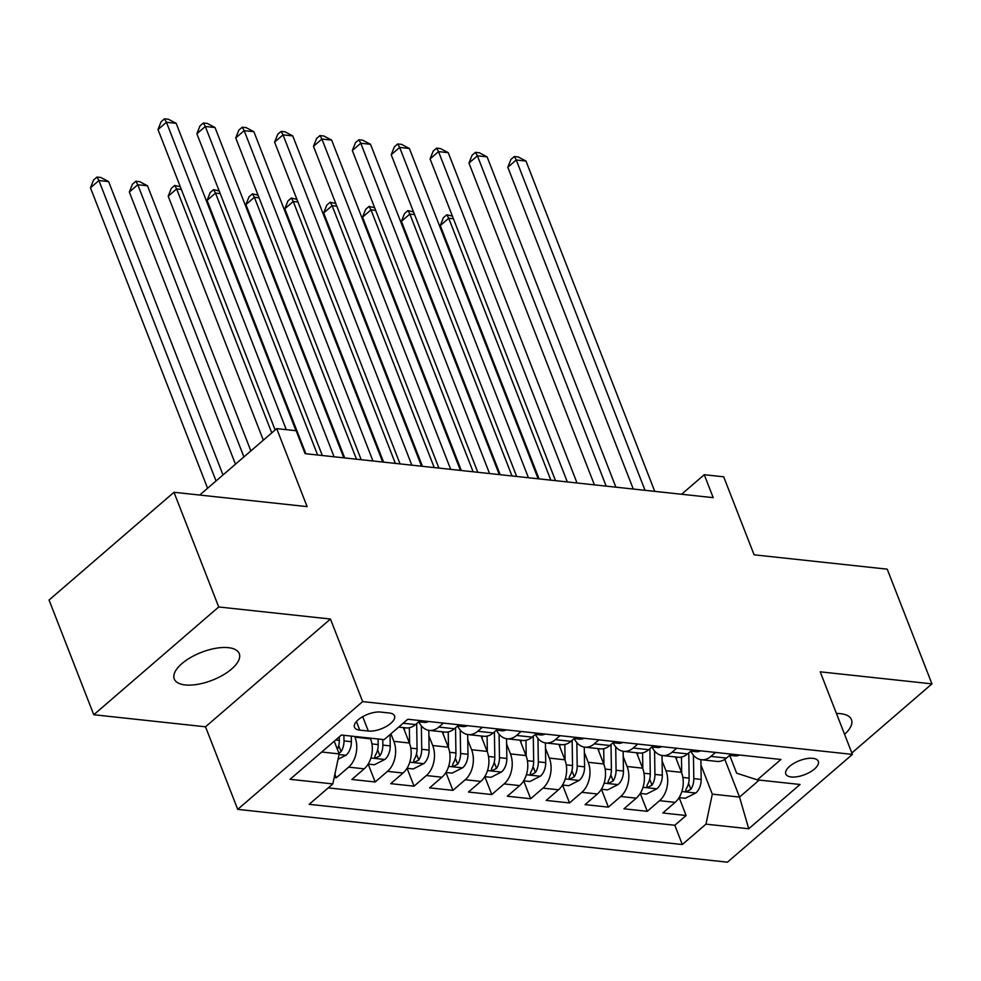 <?xml version="1.0" encoding="UTF-8"?>
<svg xmlns="http://www.w3.org/2000/svg" width="981" height="981" viewBox="0 0 981 981"><rect width="100%" height="100%" fill="white"/><g stroke="black" fill="none" stroke-linecap="round" stroke-linejoin="round"><path stroke-width="1.47" d="M844.58 734.328A34.887 14.96 158.7 0 0 851.447 719.637A34.887 14.96 158.7 0 0 840.558 713.665A34.887 14.96 158.7 0 0 836.437 713.481M228.377 647.668A34.887 14.96 158.7 0 0 190.67 657.478A34.887 14.96 158.7 0 0 174.262 678.975A34.887 14.96 158.7 0 0 185.164 684.946A34.887 14.96 158.7 0 0 222.871 675.136A34.887 14.96 158.7 0 0 239.266 653.64A34.887 14.96 158.7 0 0 228.377 647.668M812.869 758.338A17.437 7.48 158.7 0 0 794.009 763.243A17.437 7.48 158.7 0 0 785.806 773.997A17.437 7.48 158.7 0 0 791.25 776.977A17.437 7.48 158.7 0 0 810.11 772.072A17.437 7.48 158.7 0 0 818.313 761.317A17.437 7.48 158.7 0 0 812.869 758.338M237.721 809.374L727.461 862.176L852.403 754.401L362.651 701.611L237.721 809.374L205.519 726.798L330.462 619.023L218.714 606.969L93.771 714.744L205.519 726.798M93.771 714.744L49.05 600.041L173.993 492.278L307.114 506.625L276.703 428.623L199.707 495.049M851.839 752.967L931.95 683.867L887.229 569.164L754.107 554.817L723.696 476.815L704.26 474.718L681.611 494.252M218.714 606.969L173.993 492.278M334.165 777.565L336.311 777.786L334.889 774.156M370.266 738.141L370.536 738.828A21.803 15.193 96.2 0 1 364.184 768.834L351.86 779.466L375.171 781.98L368.194 764.089L374.374 764.751L385.018 759.343A14.445 10.068 -83.8 0 0 390.23 745.891L390.07 734.536M403.387 727.608L409.396 743.022A21.803 15.193 -83.8 0 1 403.044 773.028L390.72 783.66L414.043 786.173L407.066 768.27L413.246 768.945L423.89 763.537A14.445 10.068 -83.8 0 0 429.102 750.085L428.807 730.33M442.259 731.789L448.268 747.215A21.803 15.193 -83.8 0 1 441.916 777.222L429.592 787.853L452.915 790.367L445.938 772.464L452.118 773.126L462.762 767.718A14.445 10.068 -83.8 0 0 467.974 754.279L467.679 734.524M481.131 735.983L487.14 751.409A21.803 15.193 -83.8 0 1 480.788 781.403L468.464 792.035L491.788 794.549L484.81 776.658L490.99 777.32L501.622 771.912A14.445 10.068 -83.8 0 0 506.846 758.46L506.539 738.705M519.991 740.177L526.012 755.591A21.803 15.193 -83.8 0 1 519.66 785.597L507.336 796.229L530.647 798.742L523.67 780.851M558.863 744.371L564.872 759.785A21.803 15.193 -83.8 0 1 558.52 789.791L546.196 800.422L569.52 802.936L562.542 785.033M597.736 748.552L603.744 763.978A21.803 15.193 -83.8 0 1 597.392 793.985L585.068 804.616L608.392 807.13L601.414 789.227M636.595 752.746L642.616 768.172A21.803 15.193 -83.8 0 1 636.264 798.166L623.941 808.798L647.252 811.312L640.274 793.421M276.703 428.623L296.139 430.72L305.079 453.663L713.199 497.661L704.26 474.718M359.757 730.134L368.316 731.053A16.898 7.247 158.7 0 0 386.575 726.296A16.898 7.247 158.7 0 0 394.521 715.885A16.898 7.247 158.7 0 0 389.249 712.991L380.702 712.071A16.898 7.247 158.7 0 0 362.43 716.829A16.898 7.247 158.7 0 0 354.484 727.24A16.898 7.247 158.7 0 0 359.757 730.134L356.41 721.538M739.466 755.014A14.445 10.068 96.2 0 1 735.1 755.897L729.68 755.309L736.633 773.163L757.295 779.87L780.925 759.478L407.789 719.257L384.147 739.637L341.4 735.027L290.069 779.306L332.829 783.917L309.187 804.31L682.322 844.531L705.964 824.15L712.316 794.144L739.527 797.075L759.233 780.079M757.295 779.87L800.042 784.481L748.724 828.749L705.964 824.15M662.101 760.839L665.94 770.686A21.803 15.193 96.2 0 1 659.588 800.68L647.252 811.312M675.468 756.94L681.476 772.354L665.94 770.686M623.229 756.645L627.067 766.492A21.803 15.193 96.2 0 1 620.715 796.498L608.392 807.13M584.357 752.464L588.195 762.298A21.803 15.193 96.2 0 1 581.843 792.305L569.52 802.936M545.497 748.27L549.323 758.105A21.803 15.193 96.2 0 1 542.971 788.111L530.647 798.742M506.625 744.076L510.463 753.923A21.803 15.193 96.2 0 1 504.111 783.917L491.788 794.549M467.753 739.895L471.591 749.729A21.803 15.193 96.2 0 1 465.239 779.736L452.915 790.367M428.881 735.701L432.719 745.535A21.803 15.193 96.2 0 1 426.367 775.542L414.043 786.173M390.916 733.813L393.859 741.342A21.803 15.193 96.2 0 1 387.507 771.348L375.171 781.98M354.717 736.461L354.987 737.16A21.803 15.193 96.2 0 1 348.635 767.154L336.311 777.786M328.206 787.89L674.818 825.266L686.124 815.505L679.146 797.602M681.476 772.354A21.803 15.193 -83.8 0 1 675.124 802.36L662.8 812.991L686.124 815.505M420.126 720.581L415.503 724.567A21.803 15.193 96.2 0 1 406.011 727.89L398.691 727.093M443.449 723.095L438.826 727.08A21.803 15.193 96.2 0 1 429.335 730.404A21.803 15.193 96.2 0 1 418.777 721.795M429.335 730.404L444.884 732.071A21.803 15.193 -83.8 0 0 454.375 728.748L458.998 724.775M482.309 727.289L477.698 731.262A21.803 15.193 96.2 0 1 468.207 734.597A21.803 15.193 96.2 0 1 457.649 725.977M468.207 734.597L483.756 736.265A21.803 15.193 -83.8 0 0 493.247 732.942L497.858 728.957M521.181 731.47L516.57 735.456A21.803 15.193 96.2 0 1 507.079 738.779A21.803 15.193 96.2 0 1 496.509 730.171M507.079 738.779L522.628 740.459A21.803 15.193 -83.8 0 0 532.119 737.136L536.73 733.15M560.053 735.664L555.43 739.649A21.803 15.193 96.2 0 1 545.939 742.973A21.803 15.193 96.2 0 1 535.381 734.364M545.939 742.973L561.488 744.653A21.803 15.193 -83.8 0 0 570.979 741.329L575.602 737.344M598.913 739.858L594.302 743.843A21.803 15.193 96.2 0 1 584.811 747.166A21.803 15.193 96.2 0 1 574.253 738.546M584.811 747.166L600.36 748.834A21.803 15.193 -83.8 0 0 609.851 745.511L614.462 741.538M637.785 744.052L633.174 748.025A21.803 15.193 96.2 0 1 623.683 751.348A21.803 15.193 96.2 0 1 613.113 742.74M623.683 751.348L639.232 753.028A21.803 15.193 -83.8 0 0 648.723 749.705L653.334 745.719M676.657 748.233L672.046 752.219A21.803 15.193 96.2 0 1 662.543 755.542A21.803 15.193 96.2 0 1 651.985 746.933M662.543 755.542L678.092 757.222A21.803 15.193 -83.8 0 0 687.583 753.899L692.206 749.913M715.529 752.427L710.906 756.412A21.803 15.193 96.2 0 1 701.415 759.735A21.803 15.193 96.2 0 1 690.857 751.127M701.415 759.735L716.964 761.415A21.803 15.193 -83.8 0 0 726.455 758.08L731.078 754.107M321.694 752.022L339.181 753.911L332.829 783.917M334.227 741.219L339.181 753.911M330.462 619.023L362.651 701.611M931.95 683.867L820.202 671.826L852.403 754.401M724.812 759.331L739.527 797.075L748.724 828.749M700.961 765.033L712.316 794.144M674.818 825.266L682.322 844.531M286.28 429.666L166.439 122.282L176.163 123.336L296.004 430.708M275.134 429.985L158.002 129.566L166.439 122.282L164.501 118.824L168.389 119.241L176.163 123.336M158.002 129.566L161.117 121.73L164.501 118.824M338.04 759.269L346.146 755.149A14.445 10.068 -83.8 0 0 351.37 741.71L351.284 736.093M223.006 474.951L108.621 181.595L98.909 180.541L90.46 187.825L207.592 488.244M338.935 753.298L341.081 751.605A14.445 10.068 -83.8 0 0 343.988 740.913L343.902 735.296M339.267 736.866L339.316 740.41A14.445 10.068 96.2 0 1 337.39 749.349M90.46 187.825L93.587 179.989L96.96 177.071L98.909 180.541L216.041 480.96M96.96 177.071L100.847 177.5L108.621 181.595M428.513 721.489A14.445 10.068 96.2 0 1 424.148 722.372L418.728 721.783M334.092 456.79L205.311 126.475L215.023 127.53L343.816 457.833M419.145 721.427A14.445 10.068 -83.8 0 0 420.126 721.133L420.898 720.667M322.32 455.527L196.874 133.759L205.311 126.475L203.374 123.005L207.261 123.434L215.023 127.53M196.874 133.759L199.989 125.924L203.374 123.005M467.385 725.67A14.445 10.068 96.2 0 1 463.02 726.565L457.6 725.977M372.964 460.984L244.183 130.669L253.895 131.712L382.676 462.026M458.004 725.621A14.445 10.068 -83.8 0 0 458.998 725.327L459.77 724.861M361.192 459.709L235.734 137.953L244.183 130.669L242.233 127.199L246.121 127.616L253.895 131.712M235.734 137.953L238.861 130.117L242.233 127.199M506.245 729.864A14.445 10.068 96.2 0 1 501.892 730.747L496.46 730.171M411.836 465.178L283.043 134.863L292.767 135.905L421.548 466.22M496.877 729.815A14.445 10.068 -83.8 0 0 497.87 729.508L498.63 729.042M400.052 463.903L274.606 142.135L283.043 134.863L281.106 131.393L284.993 131.81L292.767 135.905M274.606 142.135L277.733 134.299L281.106 131.393M545.117 734.058A14.445 10.068 96.2 0 1 540.752 734.941L535.332 734.352M450.696 469.359L321.915 139.044L331.639 140.099L460.42 470.414M535.749 733.996A14.445 10.068 -83.8 0 0 536.742 733.702L537.502 733.236M438.924 468.096L313.479 146.328L321.915 139.044L319.978 135.586L323.865 136.003L331.639 140.099M313.479 146.328L316.593 138.493L319.978 135.586M370.732 739.367L370.72 738.19M250.866 450.917L147.493 185.777L137.781 184.735L129.333 192.018L235.452 464.209M378.102 738.987L378.188 744.591A14.445 10.068 96.2 0 1 375.282 755.296L374.754 757.197L376.054 757.835L379.941 755.799A14.445 10.068 -83.8 0 0 382.848 745.094L382.762 739.49M129.333 192.018L132.46 184.183L135.832 181.264L137.781 184.735L243.901 456.925M135.832 181.264L139.719 181.681L147.493 185.777M409.604 743.561L409.359 727.718M404.43 730.256L404.38 727.706M181.338 189.431L176.641 188.928L168.205 196.2L263.325 440.175M416.68 723.561L417.06 748.785A14.445 10.068 96.2 0 1 414.154 759.478L413.614 761.391L414.926 762.029L418.813 759.981A14.445 10.068 -83.8 0 0 421.72 749.288L421.364 725.879M168.205 196.2L171.319 188.364L174.704 185.458L176.641 188.928L271.762 432.891M174.704 185.458L180.308 186.782M448.476 747.755L448.231 731.912M443.289 734.45L443.253 731.9M220.21 193.625L215.513 193.11L207.077 200.394L305.851 453.749M455.54 727.743L455.92 752.979A14.445 10.068 96.2 0 1 453.026 763.672L452.486 765.585L453.786 766.222L457.686 764.174A14.445 10.068 -83.8 0 0 460.592 753.482L460.236 730.06M207.077 200.394L210.192 192.558L213.576 189.652L215.513 193.11L317.623 455.012M213.576 189.652L219.18 190.976M487.336 751.937L487.103 736.106M482.161 738.644L482.125 736.093M259.082 197.806L254.386 197.304L245.937 204.588L344.711 457.931M494.412 731.936L494.792 757.173A14.445 10.068 96.2 0 1 491.886 767.865L491.358 769.766L492.658 770.416L496.558 768.368A14.445 10.068 -83.8 0 0 499.452 757.675L499.108 734.254M245.937 204.588L249.064 196.752L252.436 193.833L254.386 197.304L356.495 459.206M252.436 193.833L258.04 195.158M583.989 738.252A14.445 10.068 96.2 0 1 579.624 739.134L574.204 738.546M489.568 473.553L360.787 143.238L370.499 144.281L499.292 474.596M574.621 738.19A14.445 10.068 -83.8 0 0 575.602 737.896L576.374 737.43M477.796 472.278L352.338 150.522L360.787 143.238L358.838 139.768L362.725 140.197L370.499 144.281M352.338 150.522L355.465 142.686L358.838 139.768M523.646 780.839L529.85 781.514L540.494 776.106A14.445 10.068 -83.8 0 0 545.706 762.654L545.411 742.899M526.208 756.13L525.975 740.287M521.034 742.825L520.997 740.287M297.942 202L293.245 201.497L284.809 208.781L383.583 462.125M533.284 736.13L533.664 761.354A14.445 10.068 96.2 0 1 530.758 772.059L530.231 773.96L531.53 774.598L535.418 772.562A14.445 10.068 -83.8 0 0 538.324 761.857L537.968 738.448M284.809 208.781L287.936 200.946L291.308 198.027L293.245 201.497L395.355 463.4M291.308 198.027L296.912 199.351M622.861 742.433A14.445 10.068 96.2 0 1 618.496 743.316L613.076 742.74M528.44 477.747L399.659 147.432L409.371 148.474L538.152 478.789M613.481 742.384A14.445 10.068 -83.8 0 0 614.474 742.09L615.246 741.611M516.668 476.472L391.211 154.716L399.659 147.432L397.71 143.962L401.597 144.379L409.371 148.474M391.211 154.716L394.337 146.88L397.71 143.962M562.505 785.033L568.722 785.707L579.366 780.3A14.445 10.068 -83.8 0 0 584.578 766.848L584.284 747.093M565.081 760.324L564.835 744.481M559.893 747.019L559.857 744.469M336.814 206.194L332.118 205.691L323.681 212.963L422.455 466.318M572.144 740.324L572.524 765.548A14.445 10.068 96.2 0 1 569.63 776.241L569.09 778.154L570.39 778.791L574.29 776.744A14.445 10.068 -83.8 0 0 577.196 766.051L576.84 742.642M323.681 212.963L326.796 205.127L330.18 202.221L332.118 205.691L434.227 467.581M330.18 202.221L335.784 203.545M661.721 746.627A14.445 10.068 96.2 0 1 657.356 747.51L651.936 746.933M567.312 481.929L438.519 151.614L448.243 152.668L577.024 482.983M652.353 746.566A14.445 10.068 -83.8 0 0 653.346 746.271L654.106 745.805M555.528 480.665L430.083 158.897L438.519 151.614L436.582 148.156L440.469 148.572L448.243 152.668M430.083 158.897L433.197 151.062L436.582 148.156M601.378 789.227L607.595 789.889L618.226 784.481A14.445 10.068 -83.8 0 0 623.45 771.041L623.143 751.287M603.94 764.506L603.707 748.675M598.766 751.213L598.729 748.662M375.686 210.388L370.99 209.873L362.541 217.157L461.328 470.512M611.016 744.505L611.396 769.742A14.445 10.068 96.2 0 1 608.49 780.435L607.962 782.348L609.262 782.985L613.162 780.937A14.445 10.068 -83.8 0 0 616.068 770.244L615.712 746.823M362.541 217.157L365.668 209.321L369.04 206.415L370.99 209.873L473.1 471.775M369.04 206.415L374.656 207.739M700.593 750.821A14.445 10.068 96.2 0 1 696.228 751.704L690.808 751.115M606.172 486.122L477.391 155.807L487.103 156.862L615.896 487.177M691.225 750.759A14.445 10.068 -83.8 0 0 692.206 750.465L692.978 749.999M594.4 484.859L468.955 163.091L477.391 155.807L475.454 152.349L479.341 152.766L487.103 156.862M468.955 163.091L472.069 155.256L475.454 152.349M640.25 793.408L646.454 794.083L657.098 788.675A14.445 10.068 -83.8 0 0 662.31 775.223L662.016 755.468M642.813 768.699L642.58 752.868M637.638 755.407L637.601 752.856M414.546 214.569L409.862 214.066L401.413 221.35L500.187 474.694M649.888 748.699L650.268 773.923A14.445 10.068 96.2 0 1 647.362 784.628L646.835 786.529L648.134 787.179L652.022 785.131A14.445 10.068 -83.8 0 0 654.928 774.426L654.572 751.017M401.413 221.35L404.54 213.515L407.912 210.596L409.862 214.066L511.972 475.969M407.912 210.596L413.516 211.921M645.044 490.316L516.264 160.001L525.975 161.043L654.756 491.358M730.085 754.953A14.445 10.068 -83.8 0 0 731.078 754.659L731.851 754.193M633.272 489.041L507.815 167.285L516.264 160.001L514.314 156.531L518.201 156.96L525.975 161.043M507.815 167.285L510.942 159.449L514.314 156.531M679.11 797.602L685.327 798.276L695.97 792.869A14.445 10.068 -83.8 0 0 701.182 779.417L700.888 759.662M681.685 772.893L681.439 757.05M676.51 759.588L676.461 757.05M453.418 218.763L448.722 218.26L440.285 225.544L539.06 478.887M688.76 752.893L689.14 778.117A14.445 10.068 96.2 0 1 686.234 788.822L685.694 790.723L687.007 791.36L690.894 789.325A14.445 10.068 -83.8 0 0 693.8 778.62L693.444 755.211M440.285 225.544L443.4 217.708L446.784 214.79L448.722 218.26L550.832 480.163M446.784 214.79L452.388 216.114M642.616 768.172L627.067 766.492M603.744 763.978L588.195 762.298M564.872 759.785L549.323 758.105M526.012 755.591L510.463 753.923M487.14 751.409L471.591 749.729M448.268 747.215L432.719 745.535M409.396 743.022L393.859 741.342M370.536 738.828L354.987 737.16M364.184 768.834L348.635 767.154M675.124 802.36L659.588 800.68M636.264 798.166L620.715 796.498M597.392 793.985L581.843 792.305M558.52 789.791L542.971 788.111M519.66 785.597L504.111 783.917M480.788 781.403L465.239 779.736M441.916 777.222L426.367 775.542M403.044 773.028L387.507 771.348M415.503 724.567L403.179 723.23M454.375 728.748L438.826 727.08M493.247 732.942L477.698 731.262M532.119 737.136L516.57 735.456M570.979 741.329L555.43 739.649M609.851 745.511L594.302 743.843M648.723 749.705L633.174 748.025M687.583 753.899L672.046 752.219M726.455 758.08L710.906 756.412M362.7 716.67L368.316 731.053M339.046 754.548L345.888 755.284M343.988 740.913L351.37 741.71M335.625 740.005L339.316 740.41M338.739 745.597L341.081 751.605M370.916 757.982L384.76 759.478M382.848 745.094L390.23 745.891M371.909 743.917L378.188 744.591M377.599 749.778L379.941 755.799M409.788 762.176L423.62 763.672M421.72 749.288L429.102 750.085M410.781 748.111L417.06 748.785M416.471 753.972L418.813 759.981M448.648 766.369L462.492 767.865M460.592 753.482L467.974 754.279M449.654 752.304L455.92 752.979M455.343 758.166L457.686 764.174M487.52 770.563L501.365 772.047M499.452 757.675L506.846 758.46M488.526 756.486L494.792 757.173M494.203 762.347L496.558 768.368M526.392 774.745L540.224 776.241M538.324 761.857L545.706 762.654M527.386 760.68L533.664 761.354M533.075 766.541L535.418 772.562M565.252 778.939L579.097 780.435M577.196 766.051L584.578 766.848M566.258 764.873L572.524 765.548M571.948 770.735L574.29 776.744M604.124 783.132L617.969 784.616M616.068 770.244L623.45 771.041M605.13 769.067L611.396 769.742M610.82 774.929L613.162 780.937M642.996 787.314L656.841 788.81M654.928 774.426L662.31 775.223M643.99 773.249L650.268 773.923M649.68 779.11L652.022 785.131M681.869 791.508L695.701 793.004M693.8 778.62L701.182 779.417M682.862 777.442L689.14 778.117M688.552 783.304L690.894 789.325"/></g></svg>
